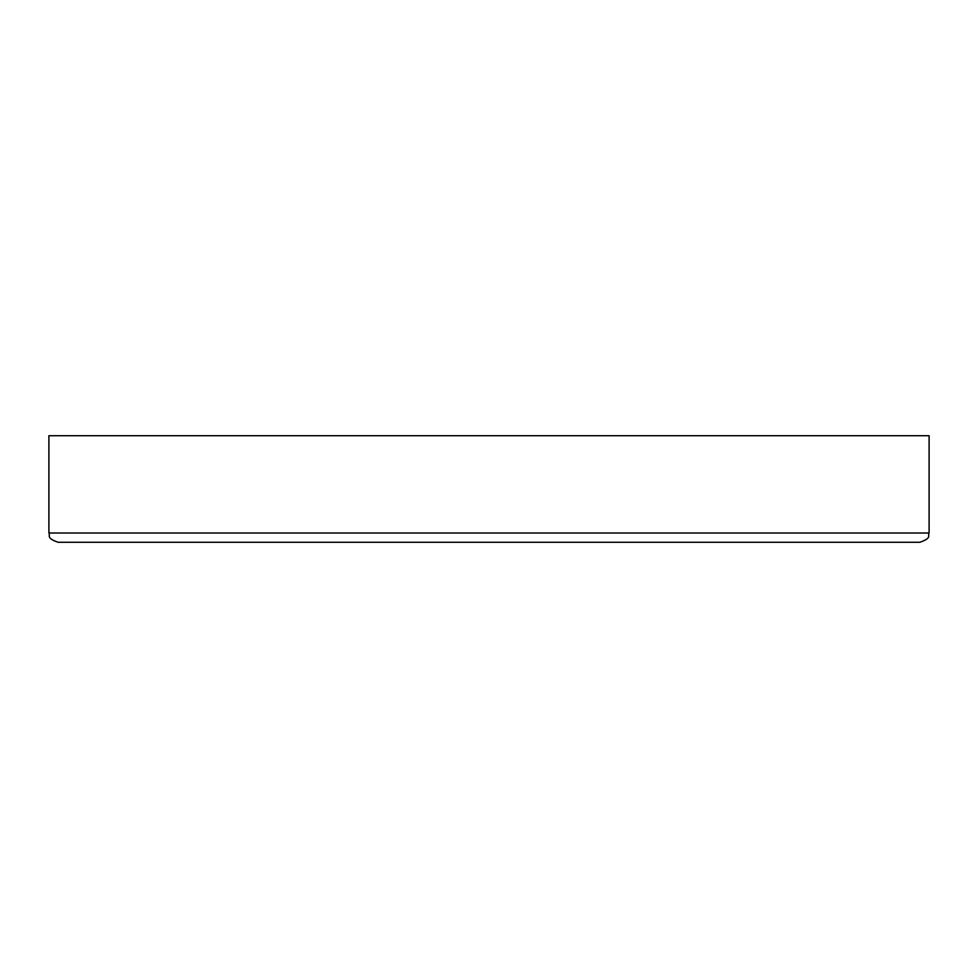 <?xml version="1.0" encoding="UTF-8"?>
<svg xmlns="http://www.w3.org/2000/svg" width="978" height="978" viewBox="0 0 978 978"><rect width="100%" height="100%" fill="white"/><g stroke="black" fill="none" stroke-linecap="round" stroke-linejoin="round"><path stroke-width="1.47" d="M48.9 533.01C50.673 535.748 45.501 537.863 58.167 542.277L919.833 542.277C932.499 537.863 927.327 535.748 929.1 533.01L929.1 435.723L48.9 435.723L48.9 533.01L929.1 533.01"/></g></svg>
